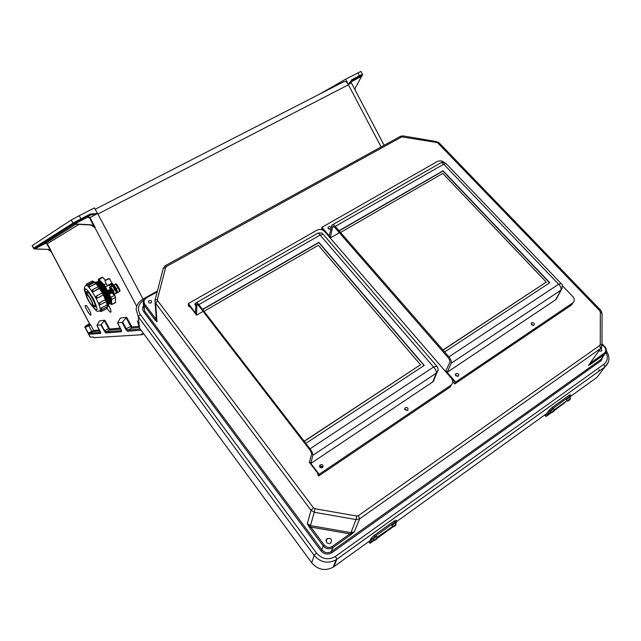 <?xml version="1.0" encoding="UTF-8"?>
<svg xmlns="http://www.w3.org/2000/svg" width="641" height="641" viewBox="0 0 641 641"><rect width="100%" height="100%" fill="white"/><g stroke="black" fill="none" stroke-linecap="round" stroke-linejoin="round"><path stroke-width="0.96" d="M143.72 333.793L141.637 333.921L141.741 334.746L93.842 337.671L93.282 337.03L90.221 337.182L85.029 327.431L90.349 337.214M86.303 305.453L85.085 305.709C85.525 308.617 90.341 316.269 90.91 314.963C90.782 312.512 89.243 309.339 86.303 305.453M107.175 308.369C109.066 311.302 110.324 312.544 110.933 312.079C111.246 310.885 110.364 308.425 108.289 304.699M51.104 251.504L89.476 323.705L90.702 324.955L85.149 327.455L85.445 326.461L89.604 324.234M120.812 329.097L109.427 330.107L104.387 320.612L104.836 320.18L99.547 320.885L96.911 325.324L100.685 333.352L89.62 334.217L88.234 333L93.69 330.532L99.419 330.003M121.59 330.892L117.527 322.952L120.316 318.12L126.622 317.279L122.143 322.439L125.62 329.025L127.487 331.261L141.084 330.195M39.774 245.623L45.239 242.795L39.774 245.623M33.476 248.259L32.122 245.671L71.239 219.991L73.194 223.501L72.754 223.3L33.693 248.107L34.302 248.964L48.091 249.405L34.446 248.836M79.22 215.705L94.419 207.916L97.528 213.541L90.357 214.038L80.974 218.861L79.22 215.705L71.239 219.991M94.131 227.018L94.443 227.619L95.108 227.363L90.004 217.611L97.528 213.541M97.56 213.597L97.889 214.022L348.488 84.772C346.973 82.152 345.523 81.07 344.129 81.535L95.172 209.27M89.508 323.769L85.445 326.461M120.989 329.402L117.527 322.952L122.143 322.439M121.574 331.726L105.637 332.967L100.773 324.891L96.927 325.332M108.041 304.932L110.196 308.521M78.915 224.374L47.298 243.692L51.448 251.44L47.875 249.541M48.091 249.405L50.27 250.182L46.905 243.892L45.335 243.396L34.846 248.844M100.773 324.891L101.222 324.458L104.531 330.692L105.949 331.902L121.51 330.612M104.387 320.612L101.222 324.458M51.448 251.44L50.27 250.182M99.924 330.948L93.394 331.533L93.69 330.532L90.702 324.955L89.379 324.691L89.62 323.769L51.248 251.552L47.947 249.485M89.54 323.729L89.379 324.691M105.637 332.967L105.949 331.902L109.427 330.107L109.739 329.041L120.252 328.056M93.394 331.533L89.908 333.224L88.234 333L85.253 327.447L85.549 326.453M100.581 332.342L89.908 333.224L89.62 334.217M100.677 332.631L100.685 333.352M33.701 248.62L34.302 248.964M74.66 223.917L74.66 223.332L81.263 219.823L80.974 218.861L73.467 222.868L73.306 223.437L74.244 223.909L90.894 224.759L93.169 225.953L94.443 227.619M74.693 223.861L87.585 217.227L89.524 217.852L93.706 225.848L90.894 224.759M90.509 224.975L73.859 224.102L73.122 223.541M73.306 223.437L74.244 223.909M136.741 306.374L94.764 227.443L90.726 224.847M93.706 225.848L95.108 227.363M90.357 214.038L90.645 214.999L97.544 213.565M89.524 217.852L90.004 217.611L87.865 216.602L74.693 223.316L73.467 222.868M140.251 329.065L127.823 330.091L126.237 328.777L122.647 321.966M126.117 317.752L131.629 328.136L131.966 326.966L126.622 317.279M139.113 327.471L131.629 328.136L127.823 330.091L127.487 331.261M87.585 217.227L87.448 216.754L90.645 214.999L81.263 219.823M90.661 214.983L74.516 223.38L90.661 214.983M319.787 94.027L345.659 79.188L348.271 84.356L351.821 79.668L351.877 80.622L348.271 84.356M351.821 79.668L359.337 75.798L357.886 72.922L345.659 79.188M357.886 72.922L360.955 71.431L362.405 74.316L359.337 75.798L359.353 76.784L351.653 80.838L359.353 76.784M384.151 145.275L351.372 82.897L348.303 84.412L348.488 84.772M362.149 75.293L355.451 87.665L354.938 89.684M361.997 76.047L361.909 75.558M361.941 76.031L351.156 81.904M351.661 81.327L351.653 80.838M311.734 562.83L139.538 328.088L138.32 316.798L314.138 555.354L311.734 562.83C317.936 569.865 325.083 571.315 333.192 567.189L370.049 540.7M570.867 396.162L597.051 377.317L600.593 372.597M396.723 521.502L546.845 413.453M137.382 320.812L139.538 328.088M155.25 320.163L157.029 321.726L155.779 319.186L155.25 320.163L154.842 319.651L155.635 318.697L144.794 304.138C143.368 301.711 143.921 299.627 146.452 297.889L157.165 291.903M309.363 527.287L307.311 523.641L310.268 526.654L309.363 527.287L309.851 527.984L310.805 527.046L324.162 544.986C326.573 547.638 329.29 548.119 332.31 546.412L349.938 533.889L350.459 535.075L332.847 547.606L331.413 551.492L600.785 359.593L331.301 551.572L331.942 552.67C327.847 554.994 324.17 554.353 320.917 550.739L143.8 311.871L144.57 310.933L144.009 305.084L154.842 319.651M602.003 344.369L604.319 346.805C606.282 349.249 606.282 351.364 604.319 353.151L590.377 363.054L588.462 365.394L604.663 354.289L600.785 359.593L601.13 360.723L603.141 356.372M599.688 345.491L600.264 344.361L600.329 312.071L599.768 310.797L437.931 143.071L436.721 142.454L401.779 136.886L166.524 266.448L165.65 267.513L157.39 299.411L157.662 300.717L313.489 507.848L314.947 508.73L356.716 516.021L358.343 515.676L599.688 345.491L600.593 348.48L359.681 518.785L354.329 531.854L350.459 535.075L354.329 531.854L350.563 533.689L351.124 534.586M533.064 325.452L531.365 324.53L533.064 325.452M457.834 376.387L455.535 375.281L457.85 376.387M407.364 410.448L404.767 409.359L407.364 410.448M322.671 467.537C321.942 466.127 320.909 465.839 319.571 466.656C320.909 465.823 321.95 466.111 322.687 467.521M195.353 305.276L195.801 304.996L195.369 305.284M330.251 229.262L328.625 228.957M326.646 542.43C327.823 543.728 329.154 543.961 330.636 543.135C332.391 539.506 331.237 537.975 327.158 538.56C325.924 539.674 325.756 540.964 326.646 542.43M586.395 371.227L586.411 369.833M320.035 467.417L321.886 467.946M314.947 508.73L314.29 512.287L311.021 510.292L307.311 523.641L310.476 525.58L310.268 526.654L310.805 527.046L349.938 533.889L350.563 533.689L356.019 519.571L314.29 512.287L310.476 525.58L350.787 532.623L354.329 531.854L359.609 518.833L356.019 519.571L356.716 516.021M148.616 302.584C150.731 303.594 151.693 303.049 151.5 300.966C149.385 299.964 148.424 300.501 148.616 302.584M156.348 319.05L155.635 318.697L156.164 316.654M601.346 347.654L601.683 351.076L598.79 350.988M590.385 362.71L590.738 364.2L588.478 365.378L589.6 363.8L588.462 365.394L601.755 346.885M589.912 363.359L590.233 364.537M554.281 409.687L565.827 401.57L554.569 410.112M569.408 397.3L566.452 399.824L567.437 400.913L570.402 398.39L569.4 397.3M569.761 397.692L571.075 395.673L569.689 396.378L568.855 395.473L570.242 394.768L571.075 395.673M552.927 408.437L549.858 411.258L549.033 410.336L552.101 407.516L552.927 408.437L569.689 396.378M546.084 416.265L545.074 415.608L546.084 416.265L549.858 411.258M551.092 411.979L548.952 414.062L551.436 412.371M553.471 408.782L550.491 411.314L551.476 412.411L554.457 409.887L553.463 408.774M552.101 407.516L568.855 395.473M549.033 410.336L545.307 415.312M545.86 416.562L551.637 412.532M554.385 410.552L564.985 402.524M377.204 537.262L392.524 526.533L377.509 537.735M395.152 522.792L391.899 525.412L392.877 526.662L396.138 524.042L395.152 522.792M395.705 523.497L396.779 521.221L394.76 522.223L393.943 521.181L395.962 520.18L396.779 521.221M375.057 536.397L372.02 539.257L371.203 538.192L374.24 535.339L375.057 536.397L394.76 522.223M369.953 543.215L369.176 542.134L369.953 543.215L372.02 539.257M373.831 539.81L373.102 540.828L377.413 537.543L376.443 536.277L373.142 538.905L374.112 540.179C374.232 540.892 378.198 537.775 377.413 537.543M374.24 535.339L393.943 521.181M371.203 538.192L369.176 542.134M369.881 543.352L374.344 540.347M377.477 538.087L393.037 526.798M98.482 279.155L102.304 277.168L105.597 280.165M109.451 284.756L110.428 286.679M114.29 294.251L115.524 297.344L115.452 302.632M110.733 303.305C112.327 303.177 111.782 300.068 109.09 293.979M109.475 284.796L105.501 286.872L107.592 290.958C103.089 283.146 100.084 279.805 98.586 280.982M98.402 280.958L98.369 279.212L98.978 279.476L104.074 284.724L106.246 283.594M115.524 297.344L111.582 299.427L111.67 304.635L110.404 303.682M111.582 299.427L110.845 297.328L114.795 295.237M109.154 294.011L110.845 297.328M105.501 286.872L104.074 284.724M88.25 300.373C90.645 304.611 92.28 306.542 93.153 306.166C94.371 304.739 86.976 291.879 86.102 293.915C85.814 294.876 86.527 297.031 88.25 300.373M88.482 300.317C90.477 303.85 91.831 305.453 92.552 305.132C93.57 303.946 87.424 293.257 86.695 294.948C86.455 295.749 87.048 297.536 88.482 300.317M109.94 303.722L110.733 301.278L108.313 294.443M106.767 291.351C103.834 286.062 101.31 282.697 99.203 281.239L97.793 281.391M109.146 304.138L109.948 301.711L107.536 294.916M105.933 291.719C103.009 286.447 100.493 283.09 98.394 281.647L96.991 281.808M108.361 304.555L109.154 302.151L106.759 295.389M105.1 292.08C102.175 286.823 99.667 283.482 97.592 282.056L96.198 282.224M107.984 304.956L108.361 302.584C107.584 297.24 99.988 284.035 96.783 282.465L95.717 282.264M107.672 304.507L107.568 303.025C106.823 297.913 99.74 285.349 96.342 283.122M103.457 294.804L102.472 292.945M94.539 282.336L93.113 281.96L92.312 280.998L86.535 283.987M87.288 284.981L86.07 285.461L86.487 284.011L87.288 284.981L93.113 281.96M86.126 285.485L93.963 281.784M99.756 311.061L100.885 310.492M106.654 307.432L107.279 306.678M100.317 309.106L101.166 308.033L107.015 305.012L101.166 308.033M106.975 304.956L106.318 301.51M98.882 304.13L99.475 302.768L105.348 299.724L99.475 302.768M105.316 299.692L103.409 294.86M97.071 298.193L95.829 297.568L96.254 296.126L102.135 293.049L96.254 296.126L97.36 298.081L103.217 294.996L102.392 292.953L98.257 286.695L92.44 289.732M92.384 289.892L93.522 291.583L99.387 288.522M93.522 291.583L91.847 290.838M98.418 286.623L94.668 282.272L88.867 285.285M89.844 286.775L88.41 286.743L88.819 285.309L89.844 286.775L95.701 283.731M93.386 306.037L95.325 306.999C96.863 305.22 87.625 289.155 86.527 291.703L86.615 293.642M94.844 305.268L95.389 305.805M87.929 292.136L88.081 292.881M94.932 305.22L95.365 305.653M88.041 292.24L88.17 292.833M93.354 281.832L94.964 282.16M95.934 283.586L96.43 283.354L99.115 286.599M99.619 288.362L99.924 287.721L103.169 293.065M106.406 299.78L105.581 299.587M107.576 306.518L107.015 305.012L107.96 304.924L107.656 304.475L107.223 304.844M112.287 292.04L110.428 289.323M113.497 294.387L111.935 292.873L110.284 289.243L110.068 290.028M111.454 292.48L109.595 289.756M111.085 293.298L109.451 289.676L109.234 290.469M110.629 292.913L108.762 290.197M110.26 293.738L108.617 290.109L108.401 290.902M109.795 293.354L107.928 290.629M109.427 294.171L107.784 290.549L107.568 291.343M108.962 293.794L107.095 291.07M108.601 294.612L106.951 290.982L106.735 291.783M107.768 295.052L108.137 294.083L106.262 291.503M107.295 294.668L105.42 291.943M108.097 294.844L106.118 291.423L105.901 292.216M106.935 295.493L105.284 291.855L105.068 292.761M105.477 294.003L106.35 295.148L105.477 294.003M116.029 291.855L116.141 293.298L115.853 291.318L112.343 285.878L109.555 287.16L110.661 286.823L113.112 290.357L114.531 294.147L116.486 293.177C116.662 292.016 115.869 290.061 114.122 287.304L114.499 287.104L112.455 283.795L112.071 283.995L113.93 287.521L111.614 283.883L111.911 283.386M111.414 283.707L107.576 285.614M110.757 284.083L111.63 286.086L110.757 284.123M106.646 279.636L108.449 278.787L106.646 279.636M111.446 283.691L107.255 285.509L104.82 280.894L109.379 278.571L112.087 283.378L111.838 284.131M116.934 292.697C117.127 291.615 116.39 289.756 114.707 287.112L114.499 287.104C116.253 289.86 117.039 291.815 116.862 292.977L116.662 293.089M113.112 290.357L114.723 289.508M110.661 286.823L112.271 285.974M114.531 294.147L113.425 294.491L111.927 292.865M110.092 289.411C109.395 286.591 110.188 286.992 112.471 290.637C114.082 294.267 113.922 295.028 111.991 292.913M112.255 292.52L112.768 292.512L110.564 289.403M114.37 288.33L115.436 290.349M119.306 291.623L119.482 291.519C120.34 290.565 115.877 282.841 115.228 284.155L115.18 284.275M119.683 291.415L119.883 291.31C120.732 290.357 116.269 282.633 115.628 283.947L115.428 284.051M115.516 284.275L113.906 285.117L116.366 288.642L117.776 292.432L119.378 291.583L119.066 289.524L115.596 284.179L113.425 285.109M116.366 288.642L117.976 287.801M119.282 290.197L119.378 291.583M117.776 292.432L117.015 292.721M117.632 286.647L118.673 288.626M562.213 288.242L560.851 290.221L451.216 363.207C451.665 361.468 450.903 359.353 448.94 356.853L444.662 351.949L549.794 282.697L443.067 170.77L339.025 230.728L335.251 226.393C333.873 224.879 332.767 224.446 331.942 225.111L329.258 235.84L330.419 237.178L330.243 238.011L339.369 232.739M330.403 237.194L321.902 227.355L321.502 229.606M330.243 238.011L322.655 229.222L322.511 229.959M445.519 371.46L445.84 370.762L455.631 382.092L454.717 383.975L453.708 382.805L454.253 381.571L445.519 371.46M572.918 302.856L571.363 305.1L454.717 383.975M562.253 285.557L572.75 296.511C574.697 298.866 574.753 300.966 572.934 302.816L455.631 382.092M321.902 227.355L437.386 161.46C439.806 160.362 442.122 160.715 444.333 162.526M557.069 297.576L555.603 299.796L447.186 372.285L445.84 370.762M331.197 227.643C330.219 226.401 329.202 226.313 328.136 227.387L328.36 228.717L330.892 228.917M403.838 183.983L402.909 184.512M455.831 375.754L458.435 376.067C459.076 373.935 458.219 373.142 455.855 373.687L455.831 375.754M531.573 324.803L534.033 325.123C534.61 323.16 533.777 322.407 531.541 322.848L531.573 324.803M328.609 228.949L330.267 229.262M442.963 349.986L340.539 232.467L442.795 173.423L546.26 282.096L442.963 349.986L444.662 351.949M339.025 230.728L340.539 232.467M333.464 226.337L332.655 226.802L330.419 237.178M332.655 226.802L334.458 227.098L448.996 358.631L450.118 361.828L445.864 370.746M451.216 363.207L447.186 372.285M448.94 356.853L558.632 284.219L561.131 283.578C562.646 284.107 562.694 286.215 561.26 289.9L556.035 299.459M561.163 283.618L446.072 163.567L443.732 164.184L558.632 284.219C560.763 286.439 561.5 288.442 560.851 290.221L555.603 299.796M441 162.718C442.418 161.852 444.109 162.141 446.072 163.567L446.104 163.599M335.251 226.393L443.732 164.184C442.354 162.67 441.24 162.301 440.383 163.07L332.511 224.791M442.843 350.242L546.26 282.096M549.553 282.865L442.971 171.059L338.961 231.016M437.995 370.29L436.265 373.158L312.824 455.342C312.936 453.732 312.007 451.56 310.044 448.828L305.845 443.38L424.238 365.402L318.873 242.338L202.524 309.395L198.846 304.619C197.508 302.945 196.563 302.368 196.01 302.889L195.497 312.896L196.611 315.148L203.109 311.398M196.603 314.386L188.326 303.586L188.366 305.701L189.215 306.815L189.92 306.414M196.611 315.148L189.215 305.501L189.215 306.815M309.387 462.361L309.531 461.752L319.154 474.308L318.705 475.951L317.712 474.652L317.96 473.563L309.387 462.361M451.673 384.536L449.782 387.316L318.705 475.951M188.326 303.586L317.039 230.135C319.819 228.877 322.311 229.31 324.514 231.417L451.296 378.19C453.163 380.706 453.115 383.006 451.16 385.073L319.154 474.308M434.446 377.661L433.372 381.419L432.699 381.972L310.861 463.435L309.531 461.752M196.122 302.76L194.864 303.906L195.785 305.541M279.452 255.142L278.41 255.743M319.875 467.233L322.735 467.473C323.401 465.021 322.479 464.204 319.963 465.021L319.875 467.233M405.08 409.903L407.74 410.2C408.405 407.972 407.532 407.171 405.136 407.796L405.08 409.903M304.171 441.208L204.006 311.31L318.377 245.263L420.496 364.753L304.171 441.208L305.845 443.38M202.524 309.395L204.006 311.31M197.404 304.299L196.827 304.627L196.627 314.378M196.827 304.627L198.325 305.188L310.348 450.551L311.726 453.828L309.555 461.736M312.824 455.342L310.861 463.435M310.044 448.828L433.588 367.021L436.833 366.195C438.484 368.263 438.508 370.41 436.906 372.629L433.372 381.419M436.842 366.195L323.216 234.358L320.115 235.071L433.588 367.021C435.744 369.432 436.633 371.484 436.265 373.158L432.699 381.972M198.846 304.619L320.115 235.071C318.793 233.404 317.816 232.899 317.175 233.564L196.41 302.656M304.114 441.433L420.496 364.753M424.038 365.53L318.825 242.619L202.516 309.659M141.805 334.714L143.744 333.825L141.813 334.714M104.836 320.18L109.739 329.041M138.488 326.357L131.966 326.966M73.563 224.013L34.742 248.428L45.207 243.027L75.47 224.19M32.122 245.671L34.35 248.892M103.978 330.916L109.178 328.352M92.176 332.078L88.57 325.067M34.87 248.796L34.446 248.508L45.207 243.027L46.905 243.892M85.029 327.431C84.275 326.966 85.582 325.852 88.931 324.09L88.955 324.074M96.911 325.324L100.108 331.253M75.782 224.206L45.335 243.396M73.242 223.733L72.754 223.3M73.459 223.949L34.446 248.508L33.693 248.107M381.115 146.941L348.456 84.868M143.872 299.547L143.015 299.067L97.889 214.022M131.341 326.221L125.62 329.025M603.013 355.467L602.644 354.337M601.13 360.723L331.942 552.67M143.464 305.869C142.366 307.944 142.478 309.94 143.8 311.871M606.057 352.59C608.237 357.39 607.492 361.292 603.838 364.296L335.483 556.38C328.448 560.378 322.127 559.273 316.526 553.063L140.251 314.459C137.054 309.074 138.127 304.347 143.48 300.276M599.119 369.545L598.79 371.355M603.838 364.296L604.711 367.101L597.051 377.317M608.261 362.405L604.695 367.117L336.797 559.321L333.905 566.708M313.489 507.848L311.021 510.292L155.611 303.193L157.029 321.726L156.364 319.258L155.034 302.055M143.239 303.554L144.57 310.933L321.87 549.826L323.192 545.916L309.851 527.984M602.348 355.939L601.747 354.978M335.483 556.38L336.805 559.305L336.068 559.809C327.791 564.008 320.484 562.518 314.138 555.354L316.526 553.063M587.284 370.594L587.292 369.2M320.917 550.739L321.87 549.826C324.634 552.903 327.775 553.487 331.301 551.572L332.727 547.686C329.17 549.609 325.989 549.025 323.192 545.916L324.162 544.986M332.31 546.412L332.727 547.686L350.459 535.075M600.264 344.361L602.003 345.395L600.601 348.472L359.681 518.785L358.343 515.676M157.662 300.717L155.611 303.193L154.93 300.669M140.251 314.459L138.32 316.798L136.132 309.427C136.565 304.996 138.857 301.542 143.015 299.067M606.466 350.996C610.248 357.213 609.663 362.59 604.711 367.101L336.068 559.809L333.192 567.189M146.452 297.889L145.996 297.56L143.079 301.855L144.009 305.084L144.794 304.138M157.39 299.411L155.01 300.188M165.65 267.513L163.295 268.347L155.082 299.916M166.524 266.448L165.314 265.662L163.375 268.05M401.779 136.886L400.224 136.429L165.474 265.574M601.875 354.882L602.468 355.795M587.613 368.976L587.605 370.37M604.319 353.151L604.663 354.289L606.202 352.246M602.292 354.593L602.532 355.811M602.34 357.462L600.785 359.593L602.332 357.478M599.768 310.797L600.817 310.34L439.141 142.911L436.721 141.653M437.931 143.071L439.117 142.887M600.329 312.071L602.043 313.449M600.817 310.34L602.043 313.12L602.003 345.731M602.011 343.752L604.727 346.605C607.051 349.465 607.035 352.029 604.663 354.289L590.738 364.2M436.721 142.454L436.697 141.645L403.125 135.908L400.497 136.285M403.077 136.701L403.109 135.9M565.843 401.603L567.189 400.633M547.19 415.048L549.481 413.397M546.517 415.833L548.976 414.062M569.689 399.407C565.314 403.189 572.149 398.261 569.689 399.407M552.871 412.115C557.261 408.317 550.323 413.317 552.871 412.115M391.883 527.287L392.829 526.606M370.602 542.294L373.294 540.355M370.218 542.903L373.102 540.828M392.877 526.662C393.061 527.206 393.798 526.742 395.088 525.267C390.529 529.242 398.55 523.457 395.08 525.275L396.138 524.042M375.858 539.762C380.434 535.78 372.285 541.661 375.858 539.762M389.944 528.088L390.289 528.521M110.853 302.664C111.398 301.542 110.749 298.874 108.906 294.652M107.143 291.094C103.738 285.045 101.086 281.76 99.195 281.231M109.154 302.151L107.031 295.549M110.821 301.839L108.585 294.604M106.791 291.022C104.146 286.279 101.839 283.178 99.876 281.72M110.06 303.089C110.613 301.967 109.956 299.283 108.089 295.036M106.374 291.567C102.953 285.477 100.292 282.168 98.402 281.647M108.361 302.584L108.329 302.007C107.6 297.015 100.605 284.74 97.456 282.945M110.028 302.272L107.808 295.076M105.989 291.431C103.329 286.679 101.03 283.578 99.067 282.128M109.266 303.505C109.819 302.384 109.154 299.684 107.263 295.397M105.605 292.048C102.167 285.918 99.499 282.585 97.6 282.064M107.648 303.546L107.536 302.448C106.807 297.456 99.788 285.141 96.647 283.354M105.188 291.847C102.528 287.088 100.22 283.979 98.265 282.537M108.473 303.93C109.05 302.664 108.233 299.627 106.005 294.836M105.06 292.961C101.542 286.559 98.786 283.058 96.799 282.473M107.68 304.355C109.779 302.424 99.651 283.378 96.27 282.929M96.134 282.729L99.147 286.615M99.732 287.136L99.94 287.865M99.932 287.761L103.137 293.049M103.578 293.506L103.217 294.996C104.034 293.754 103.898 293.065 102.8 292.945L103.578 293.506M103.754 294.211L106.206 299.587M106.198 301.582L105.348 299.724L106.638 300.14M100.341 309.13L101.206 308.089L101.823 309.571L107.624 306.494L108 305.068M107.295 306.879L107.007 308.489L106.686 307.504L107.311 306.863M99.507 311.117L100.076 310.813C102.632 307.896 87.513 281.623 85.694 285.806C83.779 287.04 83.891 290.028 86.038 294.764M92.272 306.013C98.329 312.816 98.594 310.228 93.057 298.249C85.95 287.056 83.602 285.83 86.022 294.572M99.756 311.101L100.917 310.565L101.198 311.574M106.959 308.513L101.246 311.55L99.732 311.093M100.373 309.234L101.775 309.595M98.898 304.146L99.507 302.808L100.357 304.667M97.344 298.089L103.185 295.02M96.254 296.126L95.829 297.568L96.615 298.209M102.135 293.049L102.8 292.945M91.984 291.198L93.514 291.543L99.924 287.689C100.188 287.048 99.651 286.711 98.305 286.671M88.45 286.783L89.82 286.711L95.677 283.667L96.254 282.897L94.716 282.248M91.984 291.182L92.392 289.748M106.454 299.828C106.983 299.892 106.911 300.469 106.246 301.558L100.405 304.643L99.123 304.499M102.921 277.433L98.978 279.476M111.718 304.403L115.62 302.336M112.223 283.354L114.683 287.072C116.205 288.875 117.672 293.578 116.862 292.977L116.301 293.282M116.221 292.953C116.221 291.703 115.46 289.892 113.93 287.521M106.502 279.676C100.837 282.849 114.266 275.87 106.502 279.676M107.255 285.509L111.39 283.482M572.629 303.049L571.363 305.1M450.679 385.441L449.782 387.316M89.484 323.713L89.612 324.186M100.084 331.253L100.709 332.639M120.981 329.418L121.63 330.884M351.372 82.897L351.284 81.006L359.385 76.76C362.301 75.454 363.303 74.636 362.397 74.3M351.637 80.854L361.828 75.614M157.39 291.038L143.143 298.994M145.996 297.56L143.079 301.855M146.044 297.536L157.341 291.222M326.165 541.437L327.158 538.56M602.203 354.649L602.476 355.851M602.444 355.635L601.931 354.842M587.621 370.354L587.637 368.96M551.476 412.411C551.677 413.052 555.05 410.176 554.457 409.879M570.394 398.39L569.697 399.399C568.407 400.865 567.654 401.37 567.437 400.913M110.821 301.871L110.733 301.278M110.028 302.296L109.948 301.711M107.648 303.594L107.568 303.025M92.777 282.136L86.263 285.509M107.488 306.566L100.076 310.813C96.647 311.085 97.953 313.072 92.112 305.885M88.474 292.681L86.383 293.77M95.229 305.068L93.153 306.166M92.352 280.974L93.987 281.792M106.246 299.627L103.762 294.187M107.656 304.531L106.743 300.958M111.67 304.635L115.572 302.568M112.279 292.152L112.76 292.432M110.893 289.596L110.925 289.107M112.295 291.887L112.255 292.641M111.446 292.592L112.063 292.945M111.462 292.328L111.422 293.081M110.621 293.025L111.23 293.378M110.637 292.769L110.589 293.522M109.787 293.458L110.404 293.818M109.803 293.209L109.755 293.963M108.954 293.899L109.571 294.259M108.97 293.642L108.922 294.403M108.121 294.339L108.746 294.692M107.287 294.772L107.912 295.132M107.303 294.523L107.263 295.285M106.35 295.148L107.079 295.573M112.616 283.723L114.699 287.088M109.555 287.192L110.092 289.484M112.359 285.886L115.853 291.318M119.482 291.519L119.883 291.31M115.612 284.187L119.066 289.524M572.934 302.816L571.668 304.868M531.541 322.848L531.149 323.545M455.855 373.687L455.414 374.608M328.136 227.387L328.032 227.972M451.16 385.073L450.254 386.948M405.136 407.796L404.679 408.902M319.963 465.021L319.547 466.56M194.864 303.906L194.872 304.539M323.216 234.358C322.263 232.867 320.412 232.515 317.664 233.284"/></g></svg>
